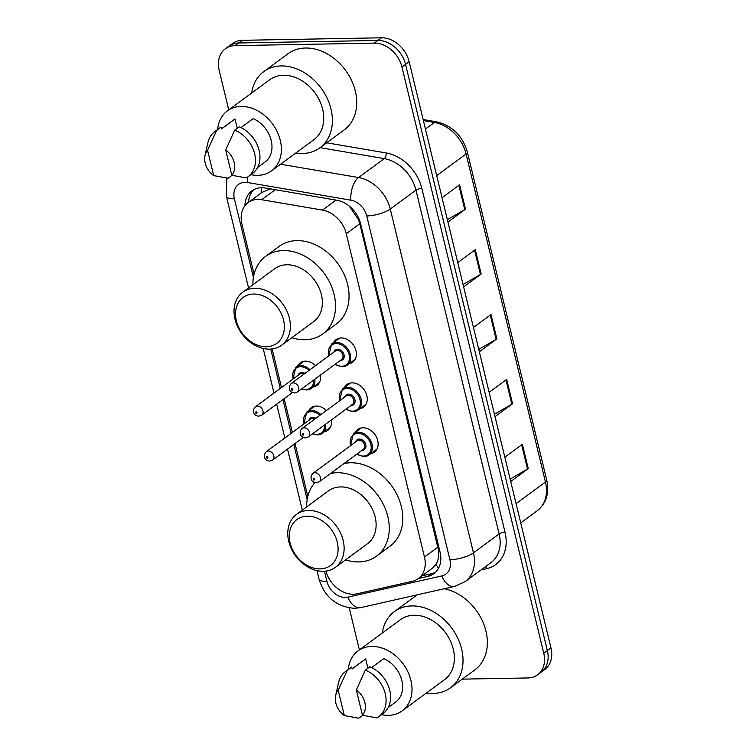 <?xml version="1.0" encoding="UTF-8"?>
<svg xmlns="http://www.w3.org/2000/svg" width="756" height="756" viewBox="0 0 756 756"><rect width="100%" height="100%" fill="white"/><g stroke="black" fill="none" stroke-linecap="round" stroke-linejoin="round"><path stroke-width="1.13" d="M333.566 342.562A14.014 10.782 53.6 0 1 336.07 339.633A14.014 10.782 53.6 0 1 341.24 337.951A14.014 10.782 53.6 0 1 354.847 347.514A14.014 10.782 53.6 0 1 352.693 362.209A14.014 10.782 53.6 0 1 349.149 363.73M344.434 387.478A14.014 10.782 53.6 0 1 346.938 384.549A14.014 10.782 53.6 0 1 352.107 382.867A14.014 10.782 53.6 0 1 365.715 392.43A14.014 10.782 53.6 0 1 363.56 407.125A14.014 10.782 53.6 0 1 360.017 408.646M355.301 432.394A14.014 10.782 53.6 0 1 357.805 429.465A14.014 10.782 53.6 0 1 362.974 427.783A14.014 10.782 53.6 0 1 376.582 437.346A14.014 10.782 53.6 0 1 374.418 452.041A14.014 10.782 53.6 0 1 370.884 453.562M308.675 410.678A14.014 10.782 53.6 0 1 311.17 407.749A14.014 10.782 53.6 0 1 316.348 406.066A14.014 10.782 53.6 0 1 326.375 410.565M331.317 419.977A14.014 10.782 53.6 0 1 327.792 430.334A14.014 10.782 53.6 0 1 324.248 431.846M297.807 365.762A14.014 10.782 53.6 0 1 300.312 362.833A14.014 10.782 53.6 0 1 305.481 361.151A14.014 10.782 53.6 0 1 315.507 365.649M320.45 375.061A14.014 10.782 53.6 0 1 316.925 385.409A14.014 10.782 53.6 0 1 313.381 386.93M325.902 571.092A26.28 20.223 -126.4 0 0 357.03 593.791L412.285 581.307A26.28 20.223 -126.4 0 0 418.295 578.586A26.28 20.223 -126.4 0 0 424.475 557.03L346.257 233.727A26.28 20.223 -126.4 0 0 322.481 210.092L261.689 199.707A26.28 20.223 -126.4 0 0 257.824 199.404A26.28 20.223 -126.4 0 0 248.129 202.561A26.28 20.223 -126.4 0 0 241.948 224.126L254.073 274.22M418.295 578.586L432.659 568.011L435.976 564.363C438.14 560.82 439.047 556.397 438.688 551.077L359.809 223.748L358.524 219.75L349.329 206.199A26.28 13.117 -80.3 0 1 349.329 206.123M270.44 188.887L261.869 192.44L248.129 202.561M272.151 348.941L281.497 387.563M284.171 398.648L292.364 432.479M295.038 443.564L307.815 496.38M418.37 578.529L427.877 576.384A26.28 20.223 -126.4 0 0 433.887 573.662A26.28 20.223 -126.4 0 0 440.058 552.107L360.65 223.861A26.28 20.223 -126.4 0 0 336.874 200.236L265.45 188.027A26.28 20.223 -126.4 0 0 261.585 187.724A26.28 20.223 -126.4 0 0 251.89 190.881A26.28 20.223 -126.4 0 0 244.935 205.708M248.563 202.239A26.28 20.223 53.6 0 1 253.78 189.69M228.747 109.903L219.174 70.336A26.28 20.223 53.6 0 1 225.354 48.781A26.28 20.223 53.6 0 1 235.05 45.625L374.305 43.111A26.28 20.223 53.6 0 1 401.946 67.038L543.762 653.231A26.28 20.223 53.6 0 1 537.582 674.796A26.28 20.223 53.6 0 1 527.886 677.952L462.256 679.134M359.383 649.886L349.234 607.937M225.354 48.781L232.564 43.47A26.28 20.223 53.6 0 1 242.26 40.314L381.515 37.8L377.905 40.455A26.28 20.223 53.6 0 1 405.547 64.383L547.363 650.585A26.28 20.223 53.6 0 1 541.192 672.141A26.28 20.223 53.6 0 0 547.363 650.585L405.547 64.383A26.28 20.223 53.6 0 0 377.905 40.455L238.66 42.969L377.905 40.455L374.305 43.111M228.955 46.125A26.28 20.223 53.6 0 1 238.66 42.969A26.28 20.223 53.6 0 0 228.955 46.125M435.588 572.207A26.28 20.223 53.6 0 1 431.478 573.728L421.98 575.874M381.515 37.8A26.28 20.223 53.6 0 1 409.157 61.727L550.973 647.93A26.28 20.223 53.6 0 1 544.793 669.485L537.582 674.796M510.13 479.115L527.527 469.06A7.012 2.145 -13.6 0 0 528.246 468.597L510.706 481.506M504.828 457.182L522.358 444.282L528.246 468.597M463.05 284.521L480.457 274.475A7.012 2.145 -13.6 0 0 481.166 274.012L463.636 286.921M457.749 262.597L475.288 249.688L481.166 274.012M447.363 219.665L464.76 209.61A7.012 2.145 -13.6 0 0 465.479 209.147L447.939 222.056M442.062 197.732L459.591 184.823L465.479 209.147M494.433 414.25L511.84 404.205A7.012 2.145 -13.6 0 0 512.549 403.742L495.019 416.65M489.132 392.326L506.671 379.417L512.549 403.742M478.746 349.385L496.144 339.34A7.012 2.145 -13.6 0 0 496.862 338.877L479.323 351.786M473.445 327.461L490.975 314.553L496.862 338.877M251.654 93.035A47.307 36.401 53.6 0 1 263.768 71.612A47.307 36.401 53.6 0 1 281.223 65.933A47.307 36.401 53.6 0 1 327.15 98.214A47.307 36.401 53.6 0 1 319.864 147.817A47.307 36.401 53.6 0 1 302.4 153.496A47.307 36.401 53.6 0 1 295.804 153.014M263.768 71.612L288.102 53.695A47.307 36.401 53.6 0 1 305.556 48.015A47.307 36.401 53.6 0 1 351.483 80.297A47.307 36.401 53.6 0 1 344.197 129.9L319.864 147.817M217.643 129.493A37.233 28.652 53.6 0 1 227.376 110.915A37.233 28.652 53.6 0 1 241.107 106.445A37.233 28.652 53.6 0 1 277.254 131.846A37.233 28.652 53.6 0 1 271.517 170.884A37.233 28.652 53.6 0 1 257.787 175.354A37.233 28.652 53.6 0 1 250.888 174.655M227.376 110.915L269.741 79.73A37.233 28.652 53.6 0 1 283.472 75.25A37.233 28.652 53.6 0 1 319.618 100.661A37.233 28.652 53.6 0 1 313.891 139.699L271.517 170.884M240.975 127.594L253.165 118.626A26.28 20.223 53.6 0 1 270.988 139.662A26.28 20.223 53.6 0 1 265.025 162.067L257.55 167.567M225.704 149.971A17.52 13.485 53.6 0 1 231.827 175.288L225.704 149.971L234.71 130.126A28.038 21.574 53.6 0 1 254.29 152.485A28.038 21.574 53.6 0 1 248.044 176.753A28.038 21.574 53.6 0 1 246.258 177.887L231.827 175.288M234.71 130.126L239.217 126.81A28.038 21.574 53.6 0 1 258.798 149.168A28.038 21.574 53.6 0 1 252.542 173.436L248.044 176.753M205.027 155.509A17.52 13.485 53.6 0 1 207.569 150.302L213.693 175.619A17.52 13.485 53.6 0 1 205.027 155.509L207.947 142.515A28.038 21.574 53.6 0 1 214.798 131.591A28.038 21.574 53.6 0 1 216.575 130.448L221.083 127.131L221.508 128.907L235.031 118.947L237.28 128.227M221.499 128.841L233.869 119.731A26.28 20.223 53.6 0 1 235.031 118.947M232.035 175.345L228.132 178.218L213.693 175.619M207.569 150.302L216.575 130.448M214.798 131.591L219.306 128.274A28.038 21.574 53.6 0 1 221.083 127.131M266.32 346.73A28.473 21.905 53.6 0 1 236.373 320.809A28.473 21.905 53.6 0 1 253.572 294.037A28.473 21.905 53.6 0 1 283.519 319.958A28.473 21.905 53.6 0 1 266.32 346.73M269.561 349.13A32.858 25.279 53.6 0 1 237.667 326.715A32.858 25.279 53.6 0 1 242.723 292.26A32.858 25.279 53.6 0 1 254.848 288.32A32.858 25.279 53.6 0 1 286.741 310.735A32.858 25.279 53.6 0 1 281.676 345.18A32.858 25.279 53.6 0 1 269.561 349.13M281.676 345.18L313.683 321.631A32.858 25.279 -126.4 0 0 318.739 287.185A32.858 25.279 -126.4 0 0 286.845 264.761A32.858 25.279 -126.4 0 0 274.721 268.711L242.723 292.26M252.882 284.785A48.186 37.072 53.6 0 1 265.639 256.36A48.186 37.072 53.6 0 1 283.415 250.576A48.186 37.072 53.6 0 1 330.192 283.453A48.186 37.072 53.6 0 1 322.765 333.972A48.186 37.072 53.6 0 1 304.989 339.765A48.186 37.072 53.6 0 1 291.835 337.705M265.639 256.36L279.153 246.409A48.186 37.072 53.6 0 1 296.938 240.625A48.186 37.072 53.6 0 1 343.715 273.502A48.186 37.072 53.6 0 1 336.288 324.022L322.765 333.972M320.071 568.89A28.473 21.905 53.6 0 1 290.124 542.959A28.473 21.905 53.6 0 1 307.314 516.187A28.473 21.905 53.6 0 1 337.261 542.109A28.473 21.905 53.6 0 1 320.071 568.89M323.303 571.281A32.858 25.279 53.6 0 1 291.41 548.865A32.858 25.279 53.6 0 1 296.465 514.42A32.858 25.279 53.6 0 1 308.59 510.47A32.858 25.279 53.6 0 1 340.483 532.895A32.858 25.279 53.6 0 1 335.428 567.34A32.858 25.279 53.6 0 1 323.303 571.281M335.428 567.34L367.425 543.781A32.858 25.279 -126.4 0 0 372.481 509.336A32.858 25.279 -126.4 0 0 340.587 486.921A32.858 25.279 -126.4 0 0 328.473 490.861L296.465 514.42M330.476 473.511A48.186 37.072 53.6 0 1 337.157 472.727A48.186 37.072 53.6 0 1 383.935 505.613A48.186 37.072 53.6 0 1 376.516 556.132A48.186 37.072 53.6 0 1 358.731 561.916A48.186 37.072 53.6 0 1 345.586 559.865M306.624 506.945A48.186 37.072 53.6 0 1 314.921 482.593M343.999 463.56A48.186 37.072 53.6 0 1 350.68 462.776A48.186 37.072 53.6 0 1 397.458 495.652A48.186 37.072 53.6 0 1 390.03 546.182L376.516 556.132M382.29 633.018A47.307 36.401 53.6 0 1 394.405 611.595A47.307 36.401 53.6 0 1 411.859 605.915A47.307 36.401 53.6 0 1 457.786 638.196A47.307 36.401 53.6 0 1 450.491 687.799A47.307 36.401 53.6 0 1 433.037 693.479A47.307 36.401 53.6 0 1 426.441 692.997M348.28 669.476A37.233 28.652 53.6 0 1 358.004 650.897A37.233 28.652 53.6 0 1 371.744 646.427A37.233 28.652 53.6 0 1 407.89 671.829A37.233 28.652 53.6 0 1 402.154 710.867A37.233 28.652 53.6 0 1 388.414 715.337A37.233 28.652 53.6 0 1 381.515 714.637M358.004 650.897L400.378 619.712A37.233 28.652 53.6 0 1 414.108 615.233A37.233 28.652 53.6 0 1 450.255 640.644A37.233 28.652 53.6 0 1 444.519 679.682L402.154 710.867M371.612 667.576L383.802 658.608A26.28 20.223 53.6 0 1 401.625 679.644A26.28 20.223 53.6 0 1 395.662 702.05L388.187 707.55M356.341 689.954A17.52 13.485 53.6 0 1 362.464 715.27L356.341 689.954L365.337 670.109A28.038 21.574 53.6 0 1 384.927 692.468A28.038 21.574 53.6 0 1 378.671 716.735A28.038 21.574 53.6 0 1 376.894 717.869L362.464 715.27M365.337 670.109L369.845 666.783A28.038 21.574 53.6 0 1 389.435 689.151A28.038 21.574 53.6 0 1 383.179 713.409L378.671 716.735M335.664 695.492A17.52 13.485 53.6 0 1 338.206 690.285L344.33 715.601A17.52 13.485 53.6 0 1 335.664 695.492L338.584 682.498A28.038 21.574 53.6 0 1 345.435 671.574A28.038 21.574 53.6 0 1 347.212 670.43L351.72 667.113L352.145 668.89L365.668 658.93L367.907 668.209M352.126 668.824L364.496 659.714A26.28 20.223 53.6 0 1 365.668 658.93M444.245 588.744A47.307 36.401 53.6 0 1 483.944 624.588A47.307 36.401 53.6 0 1 474.834 669.882L450.491 687.799M362.672 715.327L358.769 718.2L344.33 715.601M338.206 690.285L347.212 670.43M345.435 671.574L349.943 668.257A28.038 21.574 53.6 0 1 351.72 667.113M275.279 189.709L261.689 199.707M359.327 219.712A26.28 8.032 166.4 0 1 358.524 219.75M439.803 551.02A26.28 8.032 166.4 0 1 438.688 551.077M261.141 192.978A26.28 13.117 -80.3 0 1 261.444 187.734M438.584 568.153A26.28 15.914 -102.7 0 1 435.976 564.363M336.061 200.094L322.481 210.092M359.809 223.748L346.257 233.727M438.026 547.051L424.475 557.03M324.494 571.234L326.979 581.496A17.52 13.485 -126.4 0 0 345.407 597.448A17.52 13.485 -126.4 0 0 347.864 597.155L441.797 575.93A17.52 13.485 -126.4 0 0 449.924 559.742L366.745 215.942A17.52 13.485 -126.4 0 0 350.897 200.189L247.552 182.527A17.52 13.485 -126.4 0 0 244.982 182.328A17.52 13.485 -126.4 0 0 234.398 198.8L253.411 277.414M226.894 178.047L226.375 196.286A17.52 5.358 -13.6 0 0 234.398 198.8M316.934 570.6L318.966 578.973C324.598 597.155 336.524 606.945 354.734 608.334L360.744 607.607A17.52 10.612 -102.7 0 1 347.864 597.155M326.677 142.799L386.174 152.958A39.425 30.334 53.6 0 1 421.839 188.405L505.008 532.205A39.425 30.334 53.6 0 1 486.732 568.625L481.081 569.901M401.946 67.038L409.157 61.727M235.05 45.625L242.26 40.314M543.762 653.231L550.973 647.93M280.589 164.213L358.561 177.537L384.256 158.628L320.071 147.656M350.897 200.189A17.52 8.751 -80.3 0 1 358.561 177.537A35.05 26.961 53.6 0 1 390.266 209.043L415.951 190.134A35.05 26.961 -126.4 0 0 384.256 158.628A4.385 2.183 99.7 0 0 386.174 152.958M366.745 215.942A17.52 5.358 -13.6 0 0 390.266 209.043L473.445 552.844L499.13 533.934L415.951 190.134A4.385 1.342 166.4 0 1 421.839 188.405M449.924 559.742A17.52 5.358 -13.6 0 0 473.445 552.844A35.05 26.961 53.6 0 1 465.205 581.591L490.899 562.681A35.05 26.961 -126.4 0 0 499.13 533.934A4.385 1.342 166.4 0 1 505.008 532.205M270.752 349.074L280.278 388.461M282.961 399.537L291.145 433.377M293.829 444.452L307.163 499.574M486.732 568.625A4.385 2.655 77.3 0 0 485.456 566.688M360.744 607.607L454.677 586.382A17.52 10.612 -102.7 0 1 441.797 575.93M318.966 578.973A17.52 5.358 -13.6 0 0 326.979 581.496M247.552 182.527A17.52 8.751 -80.3 0 1 247.599 177.065M431.478 573.728L427.877 576.384M436.703 175.6L466.093 153.969A8.76 2.674 -13.6 0 0 467.35 152.032L546.72 480.079A8.76 2.674 166.4 0 1 545.454 482.016L466.093 153.969A35.05 26.961 -126.4 0 0 434.388 122.463A8.76 4.375 -80.3 0 1 436.543 121.829C452.164 125.591 462.436 135.655 467.35 152.032M546.72 480.079C549.47 493.139 546.304 503.364 537.223 510.763A35.05 26.961 -126.4 0 0 545.454 482.016L516.064 503.647M425.439 129.049L434.388 122.463L423.388 120.582M496.144 339.34L490.275 315.072M480.457 274.475L474.579 250.208M464.76 209.61L458.892 185.343M511.84 404.205L505.962 379.928M527.527 469.06L521.659 444.793M303.846 361.311L295.87 367.189A13.145 10.111 53.6 0 1 300.718 365.611A13.145 10.111 53.6 0 1 309.998 369.703M314.836 379.2A13.145 10.111 53.6 0 1 311.453 388.357A13.145 10.111 53.6 0 1 306.605 389.935M301.937 388.688A12.266 9.441 -126.4 0 0 305.953 389.453A12.266 9.441 -126.4 0 0 313.693 380.032M308.987 370.44A12.266 9.441 -126.4 0 0 300.463 366.755A12.266 9.441 -126.4 0 0 293.224 378.926M298.138 375.316A6.133 4.716 53.6 0 1 301.833 372.434A6.133 4.716 53.6 0 1 304.98 373.398M303.912 374.182A5.254 4.045 -126.4 0 0 301.578 373.568A5.254 4.045 -126.4 0 0 299.641 374.201L255.471 406.719A5.254 4.045 53.6 0 1 257.409 406.085A5.254 4.045 53.6 0 1 262.512 409.676A5.254 4.045 53.6 0 1 261.708 415.186L258.864 416.14C252.929 415.932 252.202 409.799 255.471 406.719M256.53 413.419A0.879 0.671 -126.4 0 0 256.142 411.803A0.879 0.671 -126.4 0 0 256.53 413.419M314.713 406.237L306.738 412.105A13.145 10.111 53.6 0 1 311.585 410.527A13.145 10.111 53.6 0 1 320.865 414.619M325.704 424.116A13.145 10.111 53.6 0 1 322.321 433.273A13.145 10.111 53.6 0 1 317.473 434.851M312.804 433.613A12.266 9.441 -126.4 0 0 316.821 434.369A12.266 9.441 -126.4 0 0 324.56 424.948M319.854 415.356A12.266 9.441 -126.4 0 0 311.33 411.67A12.266 9.441 -126.4 0 0 304.092 423.842M309.006 420.232A6.133 4.716 53.6 0 1 312.7 417.35A6.133 4.716 53.6 0 1 315.847 418.314M314.779 419.098A5.254 4.045 -126.4 0 0 312.445 418.493A5.254 4.045 -126.4 0 0 310.508 419.117L266.339 451.634A5.254 4.045 53.6 0 1 268.276 451.001A5.254 4.045 53.6 0 1 273.379 454.592A5.254 4.045 53.6 0 1 272.576 460.102L269.731 461.056C263.797 460.848 263.069 454.725 266.339 451.634M267.397 458.334A0.879 0.671 -126.4 0 0 267.01 456.719A0.879 0.671 -126.4 0 0 267.397 458.334M328.69 355.944L331.629 343.989A13.145 10.111 53.6 0 1 336.477 342.411A13.145 10.111 53.6 0 1 349.234 351.379A13.145 10.111 53.6 0 1 347.212 365.157A13.145 10.111 53.6 0 1 342.364 366.736M335.22 364.194A12.266 9.441 -126.4 0 0 341.712 366.254A12.266 9.441 -126.4 0 0 349.121 354.715A12.266 9.441 -126.4 0 0 336.222 343.555A12.266 9.441 -126.4 0 0 328.983 355.726M333.897 352.107A6.133 4.716 53.6 0 1 337.601 349.225A6.133 4.716 53.6 0 1 344.046 354.81A6.133 4.716 53.6 0 1 340.342 360.574A6.133 4.716 53.6 0 1 340.134 360.574M341.636 359.469A5.254 4.045 -126.4 0 0 342.449 353.959A5.254 4.045 -126.4 0 0 337.346 350.368A5.254 4.045 -126.4 0 0 335.399 351.001L291.23 383.509A5.254 4.045 53.6 0 1 293.177 382.886A5.254 4.045 53.6 0 1 298.28 386.467A5.254 4.045 53.6 0 1 297.467 391.977L341.636 359.469M291.901 388.593A0.879 0.671 -126.4 0 0 292.298 390.219A0.879 0.671 -126.4 0 0 291.901 388.593M339.557 400.86L342.496 388.905A13.145 10.111 53.6 0 1 347.344 387.327A13.145 10.111 53.6 0 1 360.102 396.295A13.145 10.111 53.6 0 1 358.079 410.073A13.145 10.111 53.6 0 1 353.232 411.651M346.087 409.109A12.266 9.441 -126.4 0 0 352.579 411.17A12.266 9.441 -126.4 0 0 359.988 399.64A12.266 9.441 -126.4 0 0 347.089 388.471A12.266 9.441 -126.4 0 0 339.85 400.642M344.764 397.023A6.133 4.716 53.6 0 1 348.459 394.141A6.133 4.716 53.6 0 1 354.914 399.726A6.133 4.716 53.6 0 1 351.209 405.49A6.133 4.716 53.6 0 1 350.992 405.49M352.504 404.384A5.254 4.045 -126.4 0 0 353.317 398.875A5.254 4.045 -126.4 0 0 348.214 395.284A5.254 4.045 -126.4 0 0 346.267 395.917L302.098 428.435A5.254 4.045 53.6 0 1 304.044 427.801A5.254 4.045 53.6 0 1 309.147 431.383A5.254 4.045 53.6 0 1 308.335 436.902L352.504 404.384M302.769 433.509A0.879 0.671 -126.4 0 0 303.156 435.135A0.879 0.671 -126.4 0 0 302.769 433.509M350.425 445.775L353.364 433.821A13.145 10.111 53.6 0 1 358.212 432.243A13.145 10.111 53.6 0 1 370.969 441.211A13.145 10.111 53.6 0 1 368.947 454.989A13.145 10.111 53.6 0 1 364.099 456.567M356.955 454.025A12.266 9.441 -126.4 0 0 363.447 456.085A12.266 9.441 -126.4 0 0 370.856 444.556A12.266 9.441 -126.4 0 0 357.957 433.386A12.266 9.441 -126.4 0 0 350.718 445.558M355.632 441.948A6.133 4.716 53.6 0 1 359.327 439.066A6.133 4.716 53.6 0 1 365.781 444.641A6.133 4.716 53.6 0 1 362.077 450.415A6.133 4.716 53.6 0 1 361.859 450.415M363.371 449.3A5.254 4.045 -126.4 0 0 364.175 443.791A5.254 4.045 -126.4 0 0 359.072 440.2A5.254 4.045 -126.4 0 0 357.134 440.833L312.965 473.35A5.254 4.045 53.6 0 1 314.912 472.717A5.254 4.045 53.6 0 1 320.015 476.308A5.254 4.045 53.6 0 1 319.202 481.818L363.371 449.3M313.636 478.435A0.879 0.671 -126.4 0 0 314.024 480.051A0.879 0.671 -126.4 0 0 313.636 478.435M454.677 586.382L465.205 581.591M226.375 196.286L248.563 287.97M263.192 348.45L273.993 393.082M276.668 404.167L284.861 438.007M287.535 449.083L302.305 510.12M423.143 119.542L436.543 121.829M537.223 510.763L520.723 522.906M394.405 611.595L417.114 594.868M319.429 382.479L311.453 388.357L306.426 390.001L301.559 388.962M261.708 415.186L292.496 392.515M295.87 367.189L292.931 379.143M330.296 427.395L322.321 433.273L317.284 434.917L312.426 433.887M272.576 460.102L303.364 437.431M306.738 412.105L303.799 424.059M334.927 364.411L342.185 366.802L347.212 365.157L355.188 359.28M291.23 383.509C287.96 386.599 288.688 392.733 294.623 392.94L297.467 391.977M331.629 343.989L339.614 338.112M345.785 409.327L353.052 411.718L358.079 410.073L366.055 404.195M302.098 428.435C298.828 431.515 299.556 437.648 305.49 437.856L308.335 436.902M342.496 388.905L350.482 383.027M356.652 454.243L363.92 456.633L368.947 454.989L376.923 449.111M312.965 473.35C309.695 476.431 310.423 482.564 316.358 482.772L319.202 481.818M353.364 433.821L361.34 427.943"/></g></svg>

